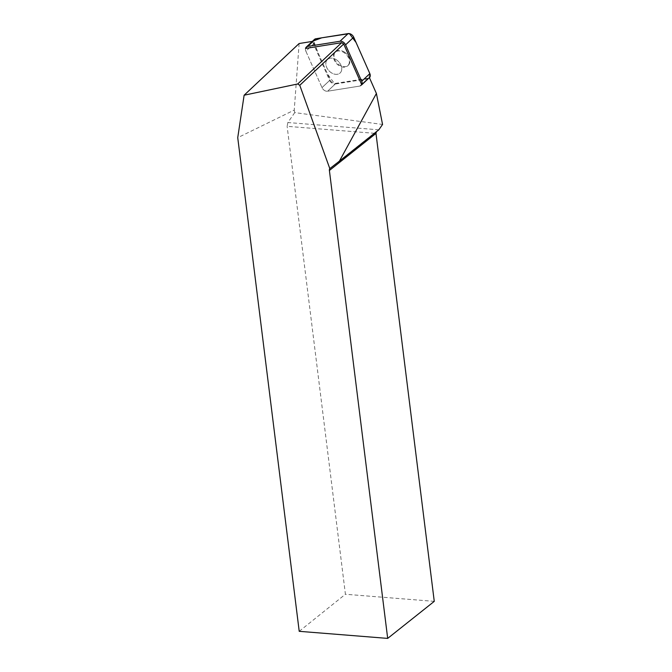 <?xml version="1.0" encoding="UTF-8"?>
<svg xmlns="http://www.w3.org/2000/svg" width="672" height="672" viewBox="0 0 672 672"><rect width="100%" height="100%" fill="white"/><g stroke="black" fill="none" stroke-linecap="round" stroke-linejoin="round"><path stroke-width="0.5" stroke-dasharray="3.36 2.52" d="M336.311 59.741A9.24 6.644 46.8 0 1 340.116 72.971A9.24 6.644 46.8 0 1 328.952 70.787A9.24 6.644 46.8 0 1 327.466 59.506A9.24 6.644 46.8 0 1 336.311 59.741M305.533 48.46L313.169 41.286A4.822 3.469 -133.2 0 0 313.513 44.024L305.878 51.198A4.822 3.469 46.8 0 1 305.533 48.46A4.822 3.469 -133.2 0 0 305.878 51.198L322.006 87.62A4.822 3.469 -133.2 0 0 327.583 91.224L359.839 86.066A4.822 3.469 -133.2 0 0 361.284 85.386A4.822 3.469 -133.2 0 0 361.754 84.79A4.822 3.469 46.8 0 1 361.284 85.386A4.822 3.469 46.8 0 1 359.839 86.066L367.475 78.893L335.219 84.05L327.583 91.224L359.839 86.066L367.979 78.422L335.731 83.572A4.822 3.469 46.8 0 1 330.145 79.968L314.017 43.554A4.822 3.469 46.8 0 1 314.437 39.438M344.45 52.097A9.24 6.644 46.8 0 1 348.256 65.318A9.24 6.644 46.8 0 1 337.092 63.134A9.24 6.644 46.8 0 1 335.605 51.853A9.24 6.644 46.8 0 1 344.45 52.097M368.298 78.641A4.822 3.469 -133.2 0 0 368.92 78.204L369.424 77.734A4.822 3.469 46.8 0 1 369.424 77.734A4.822 3.469 46.8 0 1 367.979 78.422M312.337 41.412L313.169 41.286M299.124 43.529L294.244 110.082L237.737 137.684M294.244 110.082L294.748 112.602L382.561 124.463M378.823 129.814L287.868 122.531L294.748 112.602M287.868 122.531L287.129 126.319L375.984 133.426M299.216 631.319L345.416 594.25L287.129 126.319M314.017 43.554L305.878 51.198L322.006 87.62L329.641 80.438L313.513 44.024M329.641 80.438A4.822 3.469 -133.2 0 0 335.219 84.05M368.92 78.204A4.822 3.469 -133.2 0 0 369.39 77.608M434.263 601.364L345.416 594.25M378.815 129.822L376.421 131.729M341.351 71.123A9.24 6.644 -133.2 0 0 337.52 60.64A9.24 6.644 -133.2 0 0 327.466 59.506A9.24 6.644 -133.2 0 0 328.944 70.787A9.24 6.644 -133.2 0 0 340.116 72.971A9.24 6.644 -133.2 0 0 341.351 71.123M348.986 63.949A9.24 6.644 -133.2 0 0 345.156 53.458A9.24 6.644 -133.2 0 0 335.101 52.332A9.24 6.644 -133.2 0 0 338.906 65.554A9.24 6.644 -133.2 0 0 347.752 65.797A9.24 6.644 -133.2 0 0 348.986 63.949M335.731 83.572L327.583 91.224A4.822 3.469 46.8 0 1 322.006 87.62L330.145 79.968M369.844 73.626L368.785 78.17L334.463 83.546L327.524 74.046L317.696 51.845L313.664 40.841M347.752 65.797L348.256 65.318M335.101 52.332L335.605 51.853M377.412 130.645L333.186 165.808"/><path stroke-width="1.01" d="M376.404 93.467L382.561 124.463L378.823 129.814A3.242 1.52 94.6 0 0 378.815 129.822L339.394 161.171L376.404 93.467L369.39 77.608L361.754 84.79A4.822 3.469 -133.2 0 0 361.704 81.27L345.576 44.856A4.822 3.469 -133.2 0 0 339.998 41.252L307.742 46.402A4.822 3.469 -133.2 0 0 306.298 47.09A4.822 3.469 -133.2 0 0 305.533 48.46L341.645 42.689L297.713 83.966L244.121 95.214L299.124 43.529L312.337 41.412M306.298 47.09L314.437 39.438A4.822 3.469 46.8 0 1 315.882 38.758L348.138 33.6A4.822 3.469 46.8 0 1 353.716 37.204L369.844 73.626A4.822 3.469 46.8 0 1 369.44 77.725M387.685 638.4L434.263 601.364L375.984 133.426L329.398 170.47L387.685 638.4L299.216 631.319L237.737 137.684L244.121 95.214M329.398 170.47A3.242 2.621 51.5 0 1 329.809 168.613L299.771 85.302L297.713 83.966M367.475 78.893A4.822 3.469 -133.2 0 0 368.298 78.641M339.394 161.171L329.809 168.613M341.645 42.689L343.694 44.016L361.754 84.79M343.694 44.016L299.771 85.302M376.421 131.729L375.984 133.426M361.704 81.27L369.844 73.626L356.026 42.42L349.398 33.625L321.745 37.817L313.664 40.841M339.998 41.252L348.138 33.6M315.882 38.758L307.742 46.402M353.716 37.204L345.576 44.856"/></g></svg>
